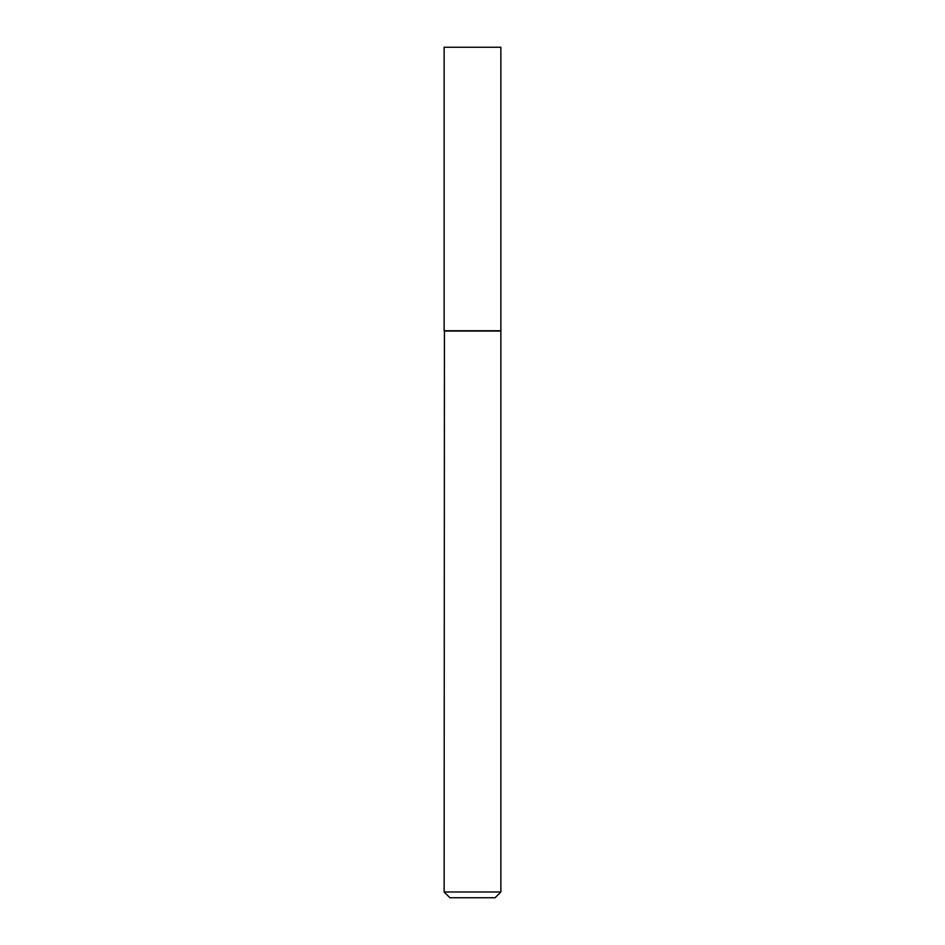 <?xml version="1.0" encoding="UTF-8"?>
<svg xmlns="http://www.w3.org/2000/svg" width="945" height="945" viewBox="0 0 945 945"><rect width="100%" height="100%" fill="white"/><g stroke="black" fill="none" stroke-linecap="round" stroke-linejoin="round"><path stroke-width="1.42" d="M500.862 47.25L444.138 47.25L444.138 330.762L500.862 330.762L500.862 47.25M444.433 330.762L444.138 891.985L500.862 891.985L500.862 331.045L444.138 331.045M500.862 891.985L495.097 897.75L449.903 897.75L444.138 891.985"/></g></svg>
